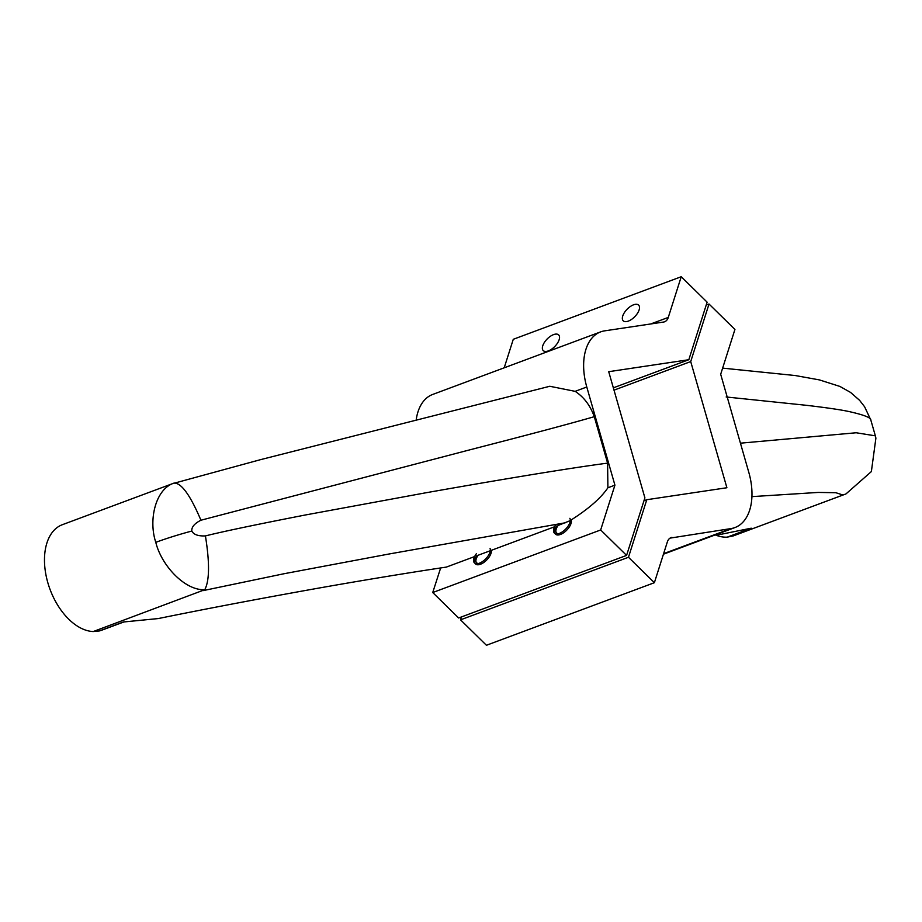<?xml version="1.0" encoding="UTF-8"?>
<svg xmlns="http://www.w3.org/2000/svg" width="922" height="922" viewBox="0 0 922 922"><rect width="100%" height="100%" fill="white"/><g stroke="black" fill="none" stroke-linecap="round" stroke-linejoin="round"><path stroke-width="1.38" d="M123.882 621.958L101.651 630.233A56.311 34.102 -110.4 0 1 99.346 630.948L123.341 622.004L158.296 618.558C205.998 608.843 259.255 598.724 318.055 588.213C377.582 577.656 426.183 570.084 446.34 567.099L474.634 556.565M650.736 323.956L668.277 317.422L681.231 276.727L707.128 302.162L688.826 359.718L608.716 371.693L644.893 497.845L626.58 555.401L458.637 617.982L432.729 592.535L440.647 567.964M432.729 592.535L600.671 529.966L614.928 485.156L607.898 487.773C600.718 498.353 588.04 509.347 569.9 520.757A9.116 4.437 -45.5 0 1 570.119 521.76M569.9 520.757L558.087 525.471A9.116 4.437 -45.5 0 0 556.611 533.008A9.116 4.437 -45.5 0 0 558.398 533.711M554.606 526.762L490.02 550.826A9.116 4.437 -45.5 0 1 490.147 551.563M490.02 550.826L478.103 555.263A9.116 4.437 -45.5 0 0 476.639 562.8A9.116 4.437 -45.5 0 0 478.414 563.503M668.277 317.422A13.404 8.125 -110.4 0 1 664.601 321.778A13.404 8.125 -110.4 0 1 663.598 322.043L604.648 330.848A53.626 32.477 69.6 0 0 600.625 331.885A53.626 32.477 69.6 0 0 586.784 386.998L575.132 391.343C583.903 397.059 590.287 405.507 594.275 416.686L607.598 463.132L607.898 487.773M614.928 485.156L586.784 386.998M626.58 555.401L600.671 529.966M504.207 367.797L513.277 339.296L681.231 276.727M416.225 419.706A53.626 32.477 -110.4 0 1 432.683 394.455L600.625 331.885M613.349 387.839L688.826 359.718M553.534 334.628A10.995 5.348 134.5 0 1 558.651 334.917A10.995 5.348 134.5 0 1 557.476 343.145A10.995 5.348 134.5 0 1 548.36 350.902A10.995 5.348 134.5 0 1 543.242 350.602A10.995 5.348 134.5 0 1 544.418 342.385A10.995 5.348 134.5 0 1 553.534 334.628M633.518 304.825A10.995 5.348 134.5 0 1 638.623 305.124A10.995 5.348 134.5 0 1 637.459 313.342A10.995 5.348 134.5 0 1 628.331 321.11A10.995 5.348 134.5 0 1 623.226 320.81A10.995 5.348 134.5 0 1 624.401 312.593A10.995 5.348 134.5 0 1 633.518 304.825M549.777 386.272L575.132 391.343M607.598 463.132C559.216 469.448 467.984 485.318 424.639 493.005L305.32 514.995C256.627 524.48 223.32 531.452 205.422 535.913C198.207 536.235 193.666 534.61 191.799 531.049C191.476 527.061 194.519 523.454 200.927 520.227L467.869 450.339C502.225 441.442 558.202 427.117 594.275 416.686M99.346 630.948L93.237 631.547L204.753 589.711C209.525 580.837 209.755 562.904 205.422 535.913M204.753 589.711C184.826 590.679 161.35 565.382 155.795 542.343C148.258 519.858 155.564 488.81 174.166 483.047L62.327 524.71A56.311 34.102 -110.4 0 1 62.581 524.618M549.961 386.226L260.488 459.663L172.379 483.704M174.166 483.047C181.473 482.978 190.393 495.379 200.927 520.227M93.237 631.547A56.311 34.102 -110.4 0 1 47.852 582.785A56.311 34.102 -110.4 0 1 62.327 524.71M672 537.388A13.404 8.125 -110.4 0 0 670.997 537.641A13.404 8.125 -110.4 0 0 667.321 542.009L654.378 582.704L628.47 557.268L646.783 499.712L726.893 487.738L690.716 361.574L709.018 304.018L734.926 329.465L720.681 374.274L748.825 472.433A53.626 32.477 69.6 0 1 734.984 527.545A53.626 32.477 69.6 0 1 730.962 528.583L670.075 538.114M654.378 582.704L486.424 645.273L460.527 619.838L461.449 616.933M628.47 557.268L460.527 619.838M646.783 499.712L643.959 500.761M690.716 361.574L614.006 390.156M709.018 304.018L706.206 305.067M717.27 535.048L715.23 534.898A56.311 34.102 -110.4 0 0 727.262 537.134L751.246 528.191L717.27 535.048M875.9 438.1L875.312 435.783L875.9 438.1L871.371 471.58L845.981 493.915L842.996 495.022L835.862 492.717L818.206 492.429L751.937 496.624M875.324 435.829L856.204 432.764L741.15 443.113M727.262 537.134L733.186 535.936L842.996 495.022M726.167 396.979L806.658 405.334C827.668 407.824 842.04 409.956 849.761 411.719C864.214 414.981 871.232 417.793 870.829 420.144M722.629 368.132L795.317 375.542L819.439 379.91L839.919 386.433L850.557 392.415L859.592 400.332L864.617 406.786L870.737 419.844M555.032 533.55A10.73 5.221 134.5 0 1 556.738 525.966A10.73 5.221 134.5 0 0 560.472 534.449A10.73 5.221 134.5 0 0 571.237 520.077A10.73 5.221 134.5 0 1 560.472 534.449A10.73 5.221 134.5 0 1 555.493 534.161M475.061 563.342A10.73 5.221 134.5 0 1 476.766 555.759A10.73 5.221 134.5 0 0 480.5 564.241A10.73 5.221 134.5 0 0 491.357 550.33A10.73 5.221 134.5 0 1 480.5 564.241A10.73 5.221 134.5 0 1 475.51 563.953M569.854 518.325A10.73 5.221 134.5 0 1 567.445 527.027A10.73 5.221 134.5 0 1 558.156 533.769M560.714 532.812A10.73 5.221 134.5 0 1 554.41 533.1A10.73 5.221 134.5 0 1 556.024 524.388M490.089 548.532A10.73 5.221 134.5 0 1 487.196 557.176A10.73 5.221 134.5 0 1 478.184 563.561M480.742 562.604A10.73 5.221 134.5 0 1 474.438 562.893A10.73 5.221 134.5 0 1 476.478 553.603M565.267 522.786L388.807 554.041L284.068 573.726L203.047 590.633M155.795 542.343A48.267 4.875 -16 0 1 191.799 531.049M663.61 553.673L730.962 528.583M663.448 554.203L734.984 527.545M733.439 535.843L844.875 494.33M875.335 435.76L870.887 420.259"/></g></svg>
